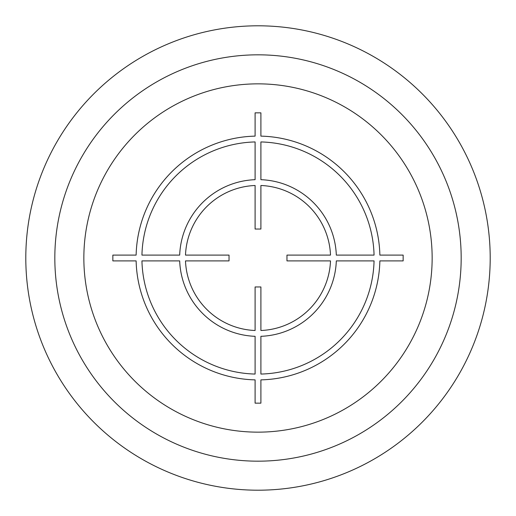 <?xml version="1.0" encoding="UTF-8"?>
<svg xmlns="http://www.w3.org/2000/svg" width="516" height="516" viewBox="0 0 516 516"><rect width="100%" height="100%" fill="white"/><g stroke="black" fill="none" stroke-linecap="round" stroke-linejoin="round"><path stroke-width="0.77" d="M461.175 258A203.175 203.175 0 0 0 258 54.825A203.175 203.175 0 0 0 54.825 258A203.175 203.175 0 0 0 258 461.175A203.175 203.175 0 0 0 461.175 258A203.175 203.175 0 0 0 258 54.825A203.175 203.175 0 0 0 54.825 258M490.2 258A232.2 232.2 0 0 0 258 25.8A232.2 232.2 0 0 0 25.8 258A232.2 232.2 0 0 0 258 490.2A232.2 232.2 0 0 0 490.2 258M403.151 255.097L379.873 255.097A121.905 121.905 0 0 0 260.903 136.127L260.903 112.849L255.097 112.849L255.097 136.127A121.905 121.905 0 0 0 136.127 255.097L112.849 255.097L112.849 260.903L136.127 260.903A121.905 121.905 0 0 0 255.097 379.873L255.097 403.151L260.903 403.151L260.903 379.873A121.905 121.905 0 0 0 379.873 260.903L403.151 260.903L403.151 255.097M260.903 374.061A116.1 116.1 0 0 0 374.061 260.903L336.316 260.903A78.368 78.368 0 0 1 260.903 336.316L260.903 374.061M260.903 330.504A72.562 72.562 0 0 0 330.504 260.903L286.967 260.903L286.967 255.097L330.504 255.097A72.562 72.562 0 0 0 260.903 185.496L260.903 229.033L255.097 229.033L255.097 185.496A72.562 72.562 0 0 0 185.496 255.097L229.033 255.097L229.033 260.903L185.496 260.903A72.562 72.562 0 0 0 255.097 330.504L255.097 286.967L260.903 286.967L260.903 330.504M141.939 260.903L179.684 260.903A78.368 78.368 0 0 0 255.097 336.316L255.097 374.061A116.1 116.1 0 0 1 141.939 260.903M255.097 141.939A116.1 116.1 0 0 0 141.939 255.097L179.684 255.097A78.368 78.368 0 0 1 255.097 179.684L255.097 141.939M374.061 255.097L336.316 255.097A78.368 78.368 0 0 0 260.903 179.684L260.903 141.939A116.1 116.1 0 0 1 374.061 255.097M432.15 258A174.15 174.15 0 0 0 258 83.85A174.15 174.15 0 0 0 83.85 258A174.15 174.15 0 0 0 258 432.15A174.15 174.15 0 0 0 432.15 258"/></g></svg>
